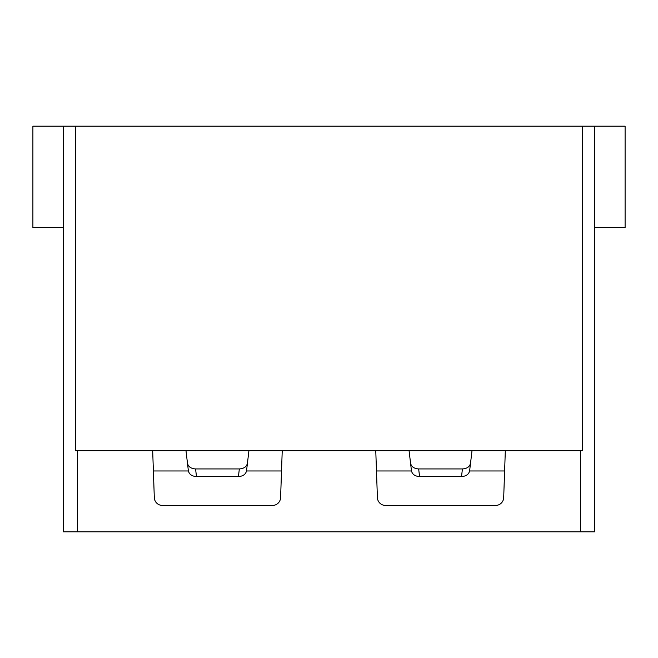 <?xml version="1.0" encoding="UTF-8"?>
<svg xmlns="http://www.w3.org/2000/svg" width="658" height="658" viewBox="0 0 658 658"><rect width="100%" height="100%" fill="white"/><g stroke="black" fill="none" stroke-linecap="round" stroke-linejoin="round"><path stroke-width="0.99" d="M63.324 227.594L32.9 227.594L32.9 126.188L63.324 126.188L63.324 531.812L594.676 531.812L594.676 126.188L625.1 126.188L625.1 227.594L594.676 227.594M153.388 470.964L188.394 470.964M246.511 470.964L281.525 470.964M376.475 470.964L411.489 470.964M469.606 470.964L504.612 470.964M152.681 450.689L154.309 497.613A8.11 8.11 0 0 0 162.419 505.443L272.494 505.443A8.11 8.11 0 0 0 280.596 497.613L282.233 450.689M505.319 450.689L503.691 497.613A8.11 8.11 0 0 1 495.581 505.443L385.506 505.443A8.11 8.11 0 0 1 377.404 497.613L375.767 450.689M594.676 126.188L582.511 126.188L582.511 450.689L75.489 450.689L75.489 126.188L63.324 126.188M419.565 476.565C414.984 476.26 412.278 474.344 411.464 470.824L410.559 463.199C411.373 466.719 414.071 468.636 418.661 468.94L419.565 476.565L461.521 476.565C466.111 476.26 468.809 474.344 469.623 470.824L472.016 450.689M461.521 476.565L462.426 468.94C467.015 468.636 469.713 466.719 470.528 463.199M185.984 450.689L188.377 470.824C189.191 474.344 191.889 476.26 196.479 476.565L238.435 476.565C243.016 476.26 245.722 474.344 246.536 470.824L248.93 450.689M187.472 463.199C188.287 466.719 190.984 468.636 195.574 468.94L239.339 468.94C243.929 468.636 246.627 466.719 247.441 463.199M409.07 450.689L410.559 463.199M462.426 468.94L418.661 468.94M75.489 126.188L582.511 126.188M77.521 531.812L77.521 450.689M580.479 450.689L580.479 531.812M238.435 476.565L239.339 468.94M195.574 468.94L196.479 476.565"/></g></svg>
